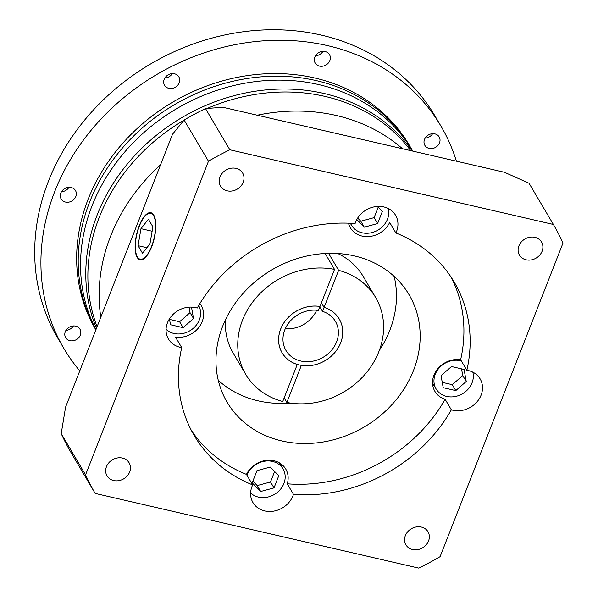 <?xml version="1.0" encoding="UTF-8"?>
<svg xmlns="http://www.w3.org/2000/svg" width="598" height="598" viewBox="0 0 598 598"><rect width="100%" height="100%" fill="white"/><g stroke="black" fill="none" stroke-linecap="round" stroke-linejoin="round"><path stroke-width="0.9" d="M110.54 236.337A181.134 156.228 -30.6 0 1 160.563 164.749A181.134 156.228 -30.6 0 0 110.54 236.337A181.134 156.228 -30.6 0 0 100.808 317.232A181.134 156.228 -30.6 0 1 110.54 236.337M257.252 115.212A181.134 156.228 -30.6 0 1 402.476 148.73A181.134 156.228 -30.6 0 0 257.252 115.212M153.551 215.631A23.546 8.828 -77 0 0 150.763 213.307A23.546 8.828 -77 0 0 138.003 230.021A23.546 8.828 -77 0 0 137.391 256.871A23.546 8.828 -77 0 0 140.171 259.196A23.546 8.828 -77 0 0 152.931 242.482A23.546 8.828 -77 0 0 153.551 215.631M137.181 257.402A24.152 9.052 -77 0 0 140.037 259.786A24.152 9.052 -77 0 0 153.118 242.646A24.152 9.052 -77 0 0 153.753 215.108A24.152 9.052 -77 0 0 150.898 212.716A24.152 9.052 -77 0 0 137.817 229.864A24.152 9.052 -77 0 0 137.181 257.402M518.907 245.898A12.827 11.063 149.4 0 0 519.445 255.099A12.827 11.063 149.4 0 0 531.166 259.928A12.827 11.063 149.4 0 0 542.087 251.25A12.827 11.063 149.4 0 0 541.541 242.048A12.827 11.063 149.4 0 0 529.821 237.219A12.827 11.063 149.4 0 0 518.907 245.898M405.362 535.614A12.827 11.063 149.4 0 0 405.907 544.815A12.827 11.063 149.4 0 0 417.628 549.644A12.827 11.063 149.4 0 0 428.542 540.966A12.827 11.063 149.4 0 0 428.004 531.764A12.827 11.063 149.4 0 0 416.283 526.935A12.827 11.063 149.4 0 0 405.362 535.614M106.481 466.634A12.827 11.063 149.4 0 0 107.02 475.836A12.827 11.063 149.4 0 0 118.74 480.665A12.827 11.063 149.4 0 0 129.661 471.986A12.827 11.063 149.4 0 0 129.116 462.785A12.827 11.063 149.4 0 0 117.402 457.956A12.827 11.063 149.4 0 0 106.481 466.634M220.019 176.918A12.827 11.063 149.4 0 0 220.565 186.12A12.827 11.063 149.4 0 0 232.278 190.949A12.827 11.063 149.4 0 0 243.199 182.27A12.827 11.063 149.4 0 0 242.653 173.069A12.827 11.063 149.4 0 0 230.94 168.24A12.827 11.063 149.4 0 0 220.019 176.918M166.065 329.341A20.377 17.574 149.4 0 0 199.343 319.885A20.377 17.574 149.4 0 0 198.656 305.571M250.622 492.984A20.377 17.574 149.4 0 0 283.901 483.52A20.377 17.574 149.4 0 0 283.033 468.907A20.377 17.574 149.4 0 0 264.428 461.237A20.377 17.574 149.4 0 0 247.086 475.029A20.377 17.574 149.4 0 0 246.981 475.29M461.305 360.9A20.377 17.574 149.4 0 0 435.232 374.326A20.377 17.574 149.4 0 0 436.099 388.939A20.377 17.574 149.4 0 0 454.704 396.609A20.377 17.574 149.4 0 0 472.046 382.825A20.377 17.574 149.4 0 0 472.824 372.165M350.533 223.256A20.377 17.574 149.4 0 0 351.542 225.297A20.377 17.574 149.4 0 0 370.147 232.966A20.377 17.574 149.4 0 0 387.497 219.182A20.377 17.574 149.4 0 0 388.266 208.523M450.997 276.994A150.943 130.192 149.4 0 1 460.632 359.764L466.851 370.289A150.943 130.192 149.4 0 0 454.241 282.166A150.943 130.192 149.4 0 0 395.891 232.966A22.642 19.532 149.4 0 0 396.534 231.493A22.642 19.532 149.4 0 0 395.57 215.258A22.642 19.532 149.4 0 0 374.894 206.736A22.642 19.532 149.4 0 0 355.623 222.052A22.642 19.532 149.4 0 0 355.1 223.555A150.943 130.192 149.4 0 0 197.213 308.06A22.642 19.532 149.4 0 0 167.477 322.748A22.642 19.532 149.4 0 0 168.434 338.991A22.642 19.532 149.4 0 0 181.717 347.595L175.498 337.07A22.642 19.532 149.4 0 0 202.169 321.672A22.642 19.532 149.4 0 0 201.205 305.436A22.642 19.532 149.4 0 0 199.889 303.522M181.717 347.595A150.943 130.192 149.4 0 0 194.32 435.718A150.943 130.192 149.4 0 0 252.67 484.918A22.642 19.532 149.4 0 0 252.035 486.391A22.642 19.532 149.4 0 0 252.991 502.626A22.642 19.532 149.4 0 0 273.667 511.148A22.642 19.532 149.4 0 0 292.938 495.832A22.642 19.532 149.4 0 0 293.461 494.329A150.943 130.192 149.4 0 0 451.355 409.824A22.642 19.532 149.4 0 0 481.091 395.136A22.642 19.532 149.4 0 0 480.127 378.893A22.642 19.532 149.4 0 0 466.851 370.289M451.355 409.824L445.136 399.307A22.642 19.532 149.4 0 1 434.925 391.406A22.642 19.532 149.4 0 1 433.969 375.17A22.642 19.532 149.4 0 1 460.632 359.764M432.675 384.746A22.642 19.532 149.4 0 0 434.208 385.747M395.891 232.966L389.672 222.441A22.642 19.532 149.4 0 1 370.222 236.412A22.642 19.532 149.4 0 1 350.368 227.763A22.642 19.532 149.4 0 1 348.499 223.174M301.34 365.378L301.362 365.408A33.211 28.644 149.4 0 0 340.681 342.848A33.211 28.644 149.4 0 0 339.275 319.033A33.211 28.644 149.4 0 0 324.101 307.387L338.618 270.341A75.475 65.1 149.4 0 1 375.664 297.535L363.233 276.493A75.475 65.1 149.4 0 0 337.773 253.515M297.273 364.459L282.749 401.505A75.475 65.1 149.4 0 1 245.703 374.311A75.475 65.1 149.4 0 1 242.504 320.192A75.475 65.1 149.4 0 1 334.529 269.399L320.005 306.445A33.211 28.644 149.4 0 0 280.686 328.997A33.211 28.644 149.4 0 0 282.092 352.813A33.211 28.644 149.4 0 0 297.273 364.459L297.251 364.429M222.62 326.388A105.659 91.135 149.4 0 0 227.091 402.162A105.659 91.135 149.4 0 0 323.585 441.929A105.659 91.135 149.4 0 0 413.51 370.446A105.659 91.135 149.4 0 0 409.039 294.679A105.659 91.135 149.4 0 0 312.545 254.905A105.659 91.135 149.4 0 0 222.62 326.388M218.263 380.313A105.659 91.135 149.4 0 0 290.194 403.037M379.356 350.368A105.659 91.135 149.4 0 0 389.814 330.335A105.659 91.135 149.4 0 0 394.164 276.403M225.439 319.87A75.475 65.1 149.4 0 0 233.272 353.269L245.703 374.311M281.15 465.715A22.642 19.532 149.4 0 0 281.023 463.891M252.67 484.918L246.458 474.393A150.943 130.192 149.4 0 1 191.353 430.366M445.136 399.307A150.943 130.192 149.4 0 1 287.249 483.812L293.461 494.329M334.529 269.399L325.125 253.485M172.523 134.244L65.578 407.118L61.22 433.625A265.661 229.139 149.4 0 0 70.826 452.208L95.172 493.425L418.72 568.1A265.661 229.139 149.4 0 0 440.091 556.663L562.995 243.042A265.661 229.139 149.4 0 0 553.389 224.459L529.043 183.242L504.398 172.254L222.89 107.281L205.495 108.567A265.661 229.139 149.4 0 0 184.124 120.004L172.523 134.244M553.389 224.459L229.849 149.784A265.661 229.139 149.4 0 0 208.478 161.221L85.566 474.842L61.22 433.625M85.566 474.842A265.661 229.139 149.4 0 0 95.172 493.425M229.849 149.784L205.495 108.567M208.478 161.221L184.124 120.004M287.249 483.812A22.642 19.532 149.4 0 0 285.762 469.071A22.642 19.532 149.4 0 0 265.908 460.423A22.642 19.532 149.4 0 0 246.458 474.393M284.162 397.909L286.846 402.454A75.475 65.1 149.4 0 0 365.692 373.548A75.475 65.1 149.4 0 0 375.664 297.535M328.579 253.343L338.618 270.341M286.846 402.454L301.362 365.408M324.101 307.387L321.418 302.85M356.797 219.541L364.302 227.143L377.6 223.555L382.384 211.348L377.532 206.43M451.49 366.544L441.047 375.664L443.2 387.691L455.796 390.599L466.238 381.479L464.085 369.452L451.49 366.544M278.795 475.687L270.274 467.068L256.976 470.648L252.192 482.863L260.706 491.481L274.011 487.893L278.795 475.687M169.443 318.884L170.497 324.751L183.093 327.659L193.528 318.54L191.48 307.103M357.671 218.053L360.803 221.223L364.302 227.143M360.803 221.223L374.109 217.635L378.22 207.132M374.109 217.635L377.6 223.555M442.243 382.361L452.297 384.686L462.74 375.559L461.544 368.869M462.74 375.559L466.238 381.479M452.297 384.686L455.796 390.599M252.857 481.158L257.207 485.569L270.513 481.981L274.632 471.471M270.513 481.981L274.011 487.893M257.207 485.569L260.706 491.481M169.54 319.422L179.594 321.739L190.037 312.619L193.528 318.54M179.594 321.739L183.093 327.659M190.037 312.619L189.058 307.155M152.894 226.829L148.401 219.234L140.978 228.66L138.048 245.673L142.533 253.268L149.956 243.842L152.894 226.829M146.906 247.714L138.048 245.673M152.131 231.232L140.978 228.66M336.592 341.906A28.682 24.735 -30.6 0 1 312.186 361.304A28.682 24.735 -30.6 0 1 285.994 350.51A28.682 24.735 -30.6 0 1 284.775 329.947A28.682 24.735 -30.6 0 1 318.45 310.414L319.997 306.468A33.174 28.614 149.4 0 0 280.716 329.005A33.174 28.614 149.4 0 0 282.121 352.798A33.174 28.614 149.4 0 0 312.418 365.288A33.174 28.614 149.4 0 0 340.658 342.841A33.174 28.614 149.4 0 0 339.253 319.048A33.174 28.614 149.4 0 0 324.086 307.409L322.539 311.364A28.682 24.735 -30.6 0 1 335.381 321.335A28.682 24.735 -30.6 0 1 336.592 341.906M316.671 310.213A28.682 24.735 -30.6 0 1 285.276 328.758M319.855 306.826L322.539 311.364M321.41 302.872L324.086 307.409M412.762 151.107A181.889 156.885 149.4 0 0 246.638 82.905A181.889 156.885 149.4 0 0 91.987 205.929A181.889 156.885 149.4 0 0 95.957 329.61M96.465 328.309A181.889 156.885 -30.6 0 1 97.235 214.809A181.889 156.885 -30.6 0 1 245.875 92.907A181.889 156.885 -30.6 0 1 412.157 150.965M410.662 150.621A181.134 156.228 149.4 0 0 207.289 108.41M183.945 120.22A181.134 156.228 149.4 0 0 99.275 217.268A181.134 156.228 149.4 0 0 97.085 326.725M432.638 133.683A8.305 7.161 -30.6 0 1 425.185 138.086M424.52 139.416A8.305 7.161 149.4 0 0 424.872 145.374A8.305 7.161 149.4 0 0 432.451 148.498A8.305 7.161 149.4 0 0 439.515 142.877A8.305 7.161 149.4 0 0 439.164 136.927A8.305 7.161 149.4 0 0 431.584 133.803A8.305 7.161 149.4 0 0 424.52 139.416M73.419 325.94A8.305 7.161 -30.6 0 1 65.967 330.343M65.302 331.673A8.305 7.161 149.4 0 0 65.653 337.623A8.305 7.161 149.4 0 0 73.233 340.748A8.305 7.161 149.4 0 0 80.304 335.134A8.305 7.161 149.4 0 0 79.953 329.184A8.305 7.161 149.4 0 0 72.365 326.06A8.305 7.161 149.4 0 0 65.302 331.673M68.949 187.331A8.305 7.161 -30.6 0 1 61.497 191.734M60.832 193.057A8.305 7.161 149.4 0 0 61.183 199.014A8.305 7.161 149.4 0 0 68.77 202.139A8.305 7.161 149.4 0 0 75.834 196.525A8.305 7.161 149.4 0 0 75.483 190.568A8.305 7.161 149.4 0 0 67.895 187.443A8.305 7.161 149.4 0 0 60.832 193.057M172.314 73.606A8.305 7.161 -30.6 0 1 164.861 78.009M164.196 79.332A8.305 7.161 149.4 0 0 164.547 85.29A8.305 7.161 149.4 0 0 172.127 88.414A8.305 7.161 149.4 0 0 179.191 82.793A8.305 7.161 149.4 0 0 178.839 76.843A8.305 7.161 149.4 0 0 171.26 73.718A8.305 7.161 149.4 0 0 164.196 79.332M322.95 51.383A8.305 7.161 -30.6 0 1 315.505 55.786M314.84 57.116A8.305 7.161 149.4 0 0 315.191 63.067A8.305 7.161 149.4 0 0 322.771 66.191A8.305 7.161 149.4 0 0 329.834 60.577A8.305 7.161 149.4 0 0 329.483 54.62A8.305 7.161 149.4 0 0 321.903 51.495A8.305 7.161 149.4 0 0 314.84 57.116M79.781 370.88A218.868 188.781 -30.6 0 1 63.964 348.597L57.744 338.072A218.868 188.781 -30.6 0 1 48.483 181.119A218.868 188.781 -30.6 0 1 234.76 33.054A218.868 188.781 -30.6 0 1 434.641 115.429L440.853 125.954A218.868 188.781 -30.6 0 1 456.394 161.176M63.964 348.597A218.868 188.781 -30.6 0 1 54.695 191.644A218.868 188.781 -30.6 0 1 240.972 43.572A218.868 188.781 -30.6 0 1 440.853 125.954M95.852 329.872L95.807 329.79A181.889 156.885 -30.6 0 1 88.1 199.351A181.889 156.885 -30.6 0 1 242.908 76.305A181.889 156.885 -30.6 0 1 409.017 144.761L410.572 147.392A181.889 156.885 149.4 0 0 244.462 78.936A181.889 156.885 149.4 0 0 89.655 201.982A181.889 156.885 149.4 0 0 95.867 329.834M411.716 149.38A181.889 156.885 149.4 0 0 410.572 147.392M152.722 213.763L150.763 213.307M283.033 468.907L279.483 462.897M351.542 225.297L350.331 223.248M436.099 388.939L432.541 382.922M142.13 259.652L140.171 259.196M281.501 351.751L282.121 352.798M338.632 318.001L339.253 319.048"/></g></svg>
